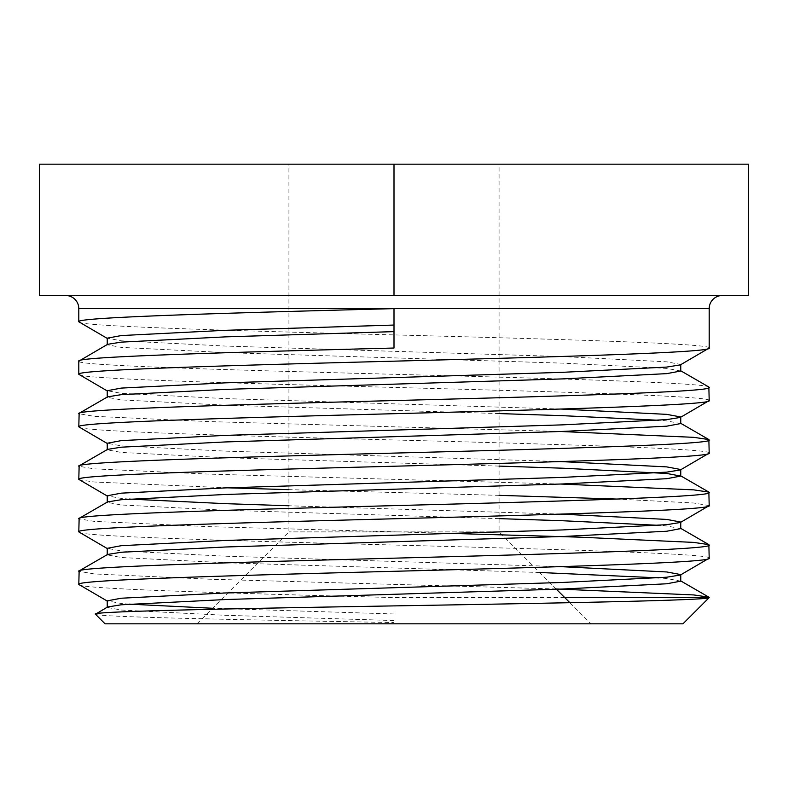 <?xml version="1.0" encoding="UTF-8"?>
<svg xmlns="http://www.w3.org/2000/svg" width="788" height="788" viewBox="0 0 788 788"><rect width="100%" height="100%" fill="white"/><g stroke="black" fill="none" stroke-linecap="round" stroke-linejoin="round"><path stroke-width="0.59" stroke-dasharray="3.94 2.96" d="M722.33 295.5L65.67 295.5L722.33 295.5M556.407 589.247L499.07 531.9L288.93 531.9L499.07 531.9L499.07 164.17L288.93 164.17L499.07 164.17M394 623.83L197 623.83L394 623.83M564.73 597.57L394 597.57C225.624 593.187 74.407 588.813 78.8 584.43M556.131 588.961L208.731 579.18L94.225 573.93L78.8 571.3M709.2 558.17C713.593 553.787 562.376 549.413 394 545.03C225.624 540.657 74.407 536.273 78.8 531.9M453.07 533.466L208.731 526.65L94.225 521.39L78.8 518.77M709.2 505.63L693.775 503.01L617.309 499.07M499.07 495.347L288.93 489.653M227.476 487.831L94.225 481.99L79.145 479.764M560.524 484.039L208.731 474.11L94.225 468.86L78.8 466.23M709.2 453.1C713.593 448.727 562.376 444.343 394 439.97C225.624 435.587 74.407 431.213 78.8 426.83M560.524 431.499L208.731 421.58L94.225 416.33L78.8 413.7M709.2 400.57C713.593 396.187 562.376 391.813 394 387.43C225.624 383.057 74.407 378.673 78.8 374.3M709.2 387.43C713.593 383.057 562.376 378.673 394 374.3C225.624 369.927 74.407 365.543 78.8 361.17M709.2 348.03C713.593 343.657 562.376 339.273 394 334.9C225.624 330.527 74.407 326.143 78.8 321.77M197 623.83L288.93 531.9L288.93 164.17M105.07 623.83L682.93 623.83M394 622.55L394 597.57L394 622.55C239.217 619.772 94.343 616.994 95.456 614.216M394 295.5L39.4 295.5L39.4 164.17L748.6 164.17L748.6 295.5L394 295.5L394 164.17M394 348.03L394 308.63M394 620.55L225.447 615.3L121.273 610.04L107.237 607.42L107.611 606.977M680.763 581.15L666.727 578.52L658.748 577.87M539.652 572.482L225.447 562.76L121.273 557.51L107.237 554.88L107.611 554.447M680.763 528.62L666.727 525.99L658.748 525.33M499.07 518.632L225.447 510.23L121.273 504.98L107.237 502.35L107.611 501.917M499.07 466.092L225.447 457.7L121.273 452.44L107.237 449.82L107.611 449.377M680.763 423.55L666.727 420.92L658.748 420.27M499.07 413.562L225.447 405.16L121.273 399.91L107.237 397.28L107.611 396.847M680.763 371.02L666.727 368.39L562.553 363.14L225.447 352.63L121.273 347.38L107.237 344.75L107.611 344.317M394 613.98L212.563 608.267M129.252 604.13L121.273 603.48L107.237 600.85M560.524 566.631L225.447 556.2L121.273 550.94L107.237 548.32M560.524 514.101L288.93 505.768M129.252 499.07L121.273 498.41L107.237 495.78M560.524 461.561L225.447 451.13L121.273 445.88L107.237 443.25M560.524 409.031L225.447 398.6L121.273 393.34L107.237 390.72M680.389 364.883L680.763 364.45L666.727 361.82L562.553 356.57L225.447 346.06L121.273 340.81L107.237 338.18M78.8 308.63L709.2 308.63M569.852 602.692L591 623.83"/><path stroke-width="1.18" d="M65.67 295.5A13.13 13.13 0 0 1 78.8 308.63L78.8 321.77C74.407 317.387 225.624 313.013 394 308.63L394 348.03C225.624 352.413 74.407 356.787 78.8 361.17L107.611 344.317L121.273 342.12L225.447 336.87L394 331.62M722.33 295.5A13.13 13.13 0 0 0 709.2 308.63L78.8 308.63M107.611 601.283L78.8 584.43C74.407 580.057 225.624 575.673 394 571.3C562.376 566.927 713.593 562.543 709.2 558.17L708.855 544.636L693.775 542.41L579.269 537.15L453.07 533.466M107.237 607.42L107.237 600.85L121.273 598.22L225.447 592.97L562.553 582.46L666.727 577.21L680.389 575.023L709.2 558.17M78.8 584.43L79.145 570.906L107.611 554.447L121.273 552.26L225.447 547L562.553 536.5L666.727 531.24L680.763 528.62L680.763 522.05L666.727 519.42L560.524 514.101M78.8 571.3C74.407 566.927 225.624 562.543 394 558.17C562.376 553.787 713.593 549.413 709.2 545.03M107.611 548.753L78.8 531.9C74.407 527.527 225.624 523.143 394 518.77C562.376 514.387 713.593 510.013 709.2 505.63L708.855 492.106L693.775 489.87L560.524 484.039M107.237 554.88L107.237 548.32L121.273 545.69L225.447 540.44L562.553 529.93L666.727 524.68L680.389 522.483L709.2 505.63M78.8 531.9L79.145 518.366L107.611 501.917L121.273 499.72L225.447 494.47L562.553 483.96L666.727 478.71L680.763 476.08L666.727 473.46L562.553 468.2L499.07 466.092M78.8 518.77C74.407 514.387 225.624 510.013 394 505.63C562.376 501.257 713.593 496.873 709.2 492.5M107.611 496.223L78.8 479.37C74.407 474.987 225.624 470.613 394 466.23C562.376 461.857 713.593 457.473 709.2 453.1L708.855 439.566L693.775 437.34L560.524 431.499M107.237 502.35L107.237 495.78L121.273 493.16L225.447 487.9L562.553 477.4L666.727 472.14L680.389 469.953L709.2 453.1M78.8 479.37L79.145 465.836L107.611 449.377L121.273 447.19L225.447 441.94L562.553 431.43L666.727 426.18L680.763 423.55L680.763 416.98L666.727 414.36L560.524 409.031M78.8 466.23C74.407 461.857 225.624 457.473 394 453.1C562.376 448.727 713.593 444.343 709.2 439.97M107.611 443.683L78.8 426.83C74.407 422.457 225.624 418.073 394 413.7C562.376 409.327 713.593 404.943 709.2 400.57L708.855 387.036L680.389 370.577M107.237 449.82L107.237 443.25L121.273 440.62L225.447 435.37L562.553 424.86L666.727 419.61L680.389 417.423L709.2 400.57M78.8 426.83L79.145 413.306L107.611 396.847L121.273 394.66L225.447 389.4L562.553 378.9L666.727 373.64L680.763 371.02L680.763 364.45M78.8 413.7C74.407 409.327 225.624 404.943 394 400.57C562.376 396.187 713.593 391.813 709.2 387.43M107.611 391.153L78.8 374.3C74.407 369.927 225.624 365.543 394 361.17C562.376 356.787 713.593 352.413 709.2 348.03L709.2 308.63M107.237 397.28L107.237 390.72L121.273 388.09L225.447 382.84L562.553 372.33L666.727 367.08L680.389 364.883L709.2 348.03M78.8 374.3L78.8 361.17M560.524 566.631L666.727 571.96L680.763 574.58L680.763 581.15L666.727 583.78L562.553 589.03L225.447 599.54L121.273 604.79L107.611 606.977L95.456 614.216L105.07 623.83L682.93 623.83L709.2 597.57L708.855 597.166L693.775 594.94L556.131 588.961M95.456 614.216C88.246 611.439 229.82 608.671 394 605.893C557.677 603.115 710.54 600.338 709.2 597.57L564.73 597.57M617.309 499.07L499.07 495.347M288.93 489.653L227.476 487.831M107.611 338.623L78.8 321.77M394 295.5L748.6 295.5L748.6 164.17L39.4 164.17L39.4 295.5L394 295.5L394 164.17M658.748 577.87L539.652 572.482M658.748 525.33L562.553 520.74L499.07 518.632M658.748 420.27L562.553 415.67L499.07 413.562M212.563 608.267L129.252 604.13M288.93 505.768L225.447 503.66L129.252 499.07M680.763 476.08L680.763 469.52L666.727 466.89L560.524 461.561M107.237 344.75L107.237 338.18L121.273 335.56L225.447 330.3L394 325.05M708.855 597.166L680.389 580.717M708.855 544.636L680.389 528.177M708.855 492.106L680.389 475.647M708.855 439.566L680.389 423.117M556.407 589.247L569.852 602.692"/></g></svg>
